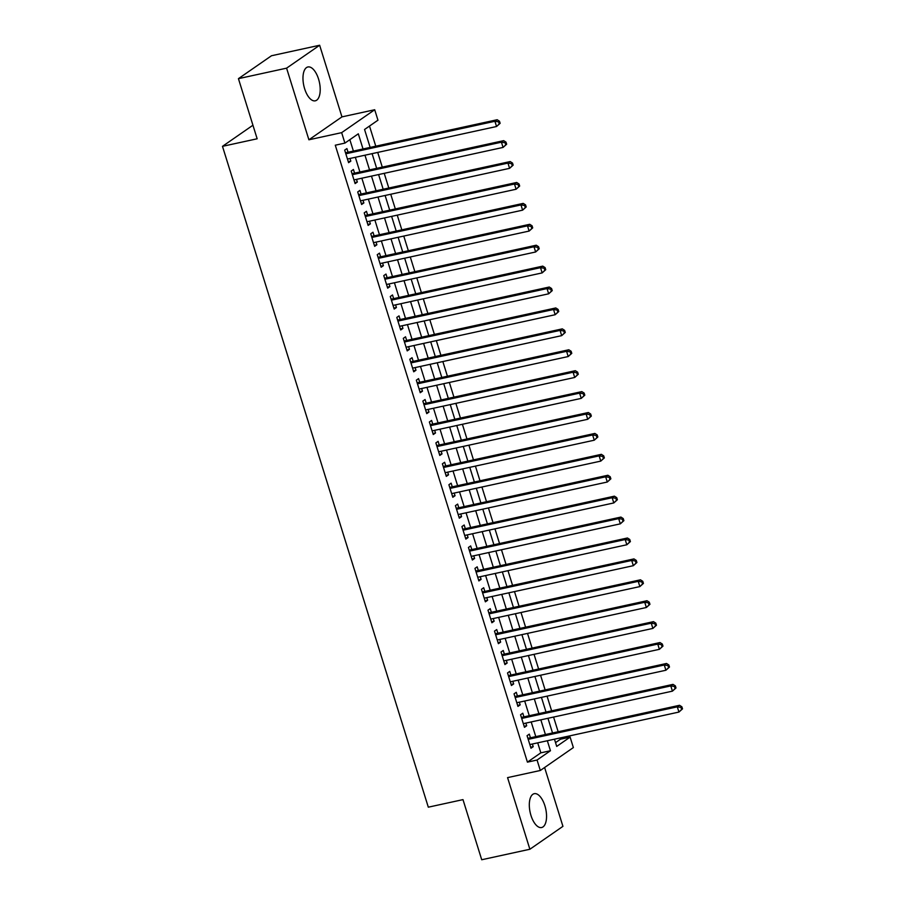 <?xml version="1.0" encoding="UTF-8"?>
<svg xmlns="http://www.w3.org/2000/svg" width="905" height="905" viewBox="0 0 905 905"><rect width="100%" height="100%" fill="white"/><g stroke="black" fill="none" stroke-linecap="round" stroke-linejoin="round"><path stroke-width="1.36" d="M544.901 805.778A17.319 7.975 77.7 0 0 534.244 793.685A17.319 7.975 77.7 0 0 530.964 815.439A17.319 7.975 77.7 0 0 541.62 827.532A17.319 7.975 77.7 0 0 544.901 805.778M318.56 79.063A17.319 7.975 77.7 0 0 307.904 66.97A17.319 7.975 77.7 0 0 304.623 88.724A17.319 7.975 77.7 0 0 315.279 100.817A17.319 7.975 77.7 0 0 318.56 79.063M555.534 742.643L560.478 739.215L570.116 737.123L573.363 747.575L540.319 770.483L537.061 760.03L550.455 750.743L547.344 740.754M252.936 125.229L222.483 146.339L428.314 807.181L462.987 799.624L481.72 859.75L529.878 849.252L562.933 826.344L544.606 767.508M222.483 146.339L257.156 138.782L238.434 78.656L271.489 55.748L319.646 45.25L286.591 68.158L308.899 139.789L341.649 132.65L374.704 109.743L377.962 120.195L364.557 129.483L370.145 147.424M308.899 139.789L341.954 116.881L319.646 45.25M341.954 116.881L374.704 109.743M560.478 739.215L560.093 737.971M558.159 731.749L553.577 717.065M551.643 710.844L547.061 696.149M545.127 689.927L540.557 675.232M538.611 669.01L534.041 654.326M532.095 648.104L527.524 633.409M525.59 627.188L521.009 612.493M519.074 606.271L514.493 591.587M512.558 585.365L507.988 570.67M506.042 564.448L501.472 549.754M499.537 543.532L494.956 528.848M493.021 522.626L488.44 507.931M486.505 501.709L481.924 487.026M479.989 480.804L475.419 466.109M473.473 459.887L468.903 445.192M466.969 438.97L462.387 424.287M460.453 418.065L455.871 403.37M453.937 397.148L449.366 382.453M447.421 376.231L442.85 361.548M440.905 355.326L436.334 340.631M434.4 334.409L429.818 319.725M427.884 313.492L423.302 298.808M421.368 292.587L416.798 277.892M414.852 271.67L410.282 256.986M408.347 250.764L403.766 236.069M401.831 229.847L397.25 215.152M395.315 208.931L390.734 194.247M388.799 188.025L384.229 173.33M382.283 167.108L377.713 152.413M375.779 146.191L369.5 126.055M238.434 78.656L286.591 68.158M530.432 737.79L529.301 734.136L527.061 735.686L530.975 748.231L533.203 746.682L532.378 744.012M523.927 716.884L522.785 713.219L520.556 714.769L524.459 727.315L526.687 725.765L525.862 723.106M517.411 695.968L516.269 692.314L514.04 693.852L517.943 706.409L520.183 704.859L519.346 702.19M510.895 675.051L509.753 671.397L507.524 672.947L511.427 685.492L513.667 683.942L512.83 681.273M504.379 654.145L503.248 650.48L501.008 652.03L504.922 664.575L507.151 663.026L506.325 660.367M497.874 633.229L496.732 629.575L494.492 631.113L498.406 643.67L500.635 642.12L499.809 639.45M491.358 612.312L490.216 608.658L487.987 610.208L491.89 622.753L494.119 621.203L493.293 618.545M484.842 591.406L483.7 587.741L481.471 589.291L485.374 601.836L487.614 600.298L486.777 597.628M478.326 570.489L477.184 566.835L474.955 568.385L478.869 580.931L481.098 579.381L480.272 576.711M471.81 549.584L470.679 545.919L468.439 547.468L472.353 560.014L474.582 558.464L473.756 555.806M465.306 528.667L464.163 525.002L461.923 526.552L465.837 539.097L468.066 537.559L467.24 534.889M458.79 507.75L457.647 504.096L455.419 505.646L459.321 518.192L461.561 516.642L460.724 513.972M452.274 486.845L451.131 483.18L448.903 484.729L452.805 497.275L455.045 495.725L454.208 493.067M445.758 465.928L444.627 462.274L442.387 463.813L446.301 476.369L448.529 474.82L447.704 472.15M439.242 445.011L438.111 441.357L435.871 442.907L439.785 455.453L442.013 453.903L441.188 451.233M432.737 424.106L431.595 420.44L429.366 421.99L433.269 434.536L435.497 432.986L434.672 430.327M426.221 403.189L425.079 399.535L422.85 401.073L426.753 413.63L428.993 412.08L428.156 409.411M419.705 382.283L418.563 378.618L416.334 380.168L420.237 392.713L422.477 391.164L421.64 388.505M413.189 361.367L412.058 357.701L409.818 359.251L413.732 371.797L415.961 370.258L415.135 367.588M406.684 340.45L405.542 336.796L403.302 338.346L407.216 350.891L409.445 349.341L408.619 346.672M400.168 319.544L399.026 315.879L396.797 317.429L400.7 329.974L402.929 328.425L402.103 325.766M393.652 298.627L392.51 294.962L390.281 296.512L394.184 309.058L396.424 307.519L395.587 304.849M387.136 277.711L385.994 274.057L383.765 275.606L387.679 288.152L389.908 286.602L389.082 283.932M380.62 256.805L379.489 253.14L377.249 254.69L381.163 267.235L383.392 265.685L382.566 263.027M374.116 235.888L372.973 232.234L370.733 233.773L374.647 246.33L376.876 244.78L376.05 242.11M367.6 214.971L366.457 211.318L364.229 212.867L368.131 225.413L370.371 223.863L369.534 221.193M361.084 194.066L359.941 190.401L357.713 191.951L361.615 204.496L363.855 202.946L363.018 200.288M354.568 173.149L353.436 169.495L351.197 171.045L355.111 183.591L357.339 182.041L356.513 179.371M363.029 148.974L358.312 133.816L344.907 143.103L335.28 145.207L527.423 762.134L540.828 752.836L537.717 742.847M535.783 736.625L531.201 721.941M529.267 715.719L524.685 701.024M522.751 694.802L518.169 680.119M516.235 673.897L511.664 659.202M509.719 652.98L505.148 638.285M503.214 632.063L498.632 617.38M496.698 611.158L492.116 596.463M490.182 590.241L485.612 575.546M483.666 569.324L479.096 554.641M477.15 548.419L472.58 533.724M470.645 527.502L466.064 512.807M464.129 506.585L459.548 491.901M457.613 485.68L453.043 470.985M451.097 464.763L446.527 450.079M444.593 443.857L440.011 429.162M438.077 422.94L433.495 408.246M431.561 402.024L426.979 387.34M425.045 381.118L420.474 366.423M418.529 360.201L413.958 345.506M412.024 339.285L407.442 324.601M405.508 318.379L400.926 303.684M398.992 297.462L394.422 282.767M392.476 276.545L387.906 261.862M385.96 255.64L381.39 240.945M379.455 234.723L374.874 220.039M372.939 213.818L368.358 199.123M366.423 192.901L361.853 178.206M359.907 171.984L355.337 157.3M353.402 151.078L349.85 139.687M348.052 152.244L346.92 148.578L344.681 150.128L348.595 162.674L350.823 161.124L349.997 158.466M540.319 770.483L507.569 777.621L529.878 849.252M527.423 762.134L537.061 760.03M344.907 143.103L341.649 132.65M554.471 739.204L556.711 746.41L570.116 737.123M372.091 153.646L376.661 168.33M378.595 174.552L383.177 189.247M385.111 195.469L389.693 210.164M391.627 216.386L396.209 231.069M398.143 237.291L402.714 251.986M404.659 258.208L409.23 272.903M411.164 279.125L415.746 293.808M417.68 300.03L422.262 314.725M424.196 320.947L428.766 335.642M430.712 341.864L435.282 356.547M437.228 362.769L441.798 377.464M443.733 383.686L448.314 398.37M450.249 404.592L454.83 419.286M456.765 425.508L461.335 440.203M463.281 446.425L467.851 461.109M469.786 467.331L474.367 482.026M476.302 488.248L480.883 502.942M482.818 509.164L487.399 523.848M489.334 530.07L493.904 544.765M495.85 550.987L500.42 565.682M502.354 571.903L506.936 586.587M508.87 592.809L513.452 607.504M515.386 613.726L519.956 628.409M521.902 634.631L526.472 649.326M528.418 655.548L532.988 670.243M534.923 676.465L539.504 691.149M541.439 697.37L546.02 712.065M547.955 718.287L552.525 732.982M545.41 734.532L540.839 719.837M538.894 713.615L534.323 698.932M532.378 692.71L527.807 678.015M525.873 671.793L521.291 657.098M519.357 650.876L514.775 636.192M512.841 629.971L508.271 615.276M506.325 609.054L501.755 594.359M499.809 588.137L495.239 573.453M493.304 567.231L488.723 552.536M486.788 546.315L482.207 531.62M480.272 525.398L475.702 510.714M473.756 504.492L469.186 489.797M467.252 483.575L462.67 468.892M460.736 462.67L456.154 447.975M454.22 441.753L449.649 427.058M447.704 420.836L443.133 406.153M441.188 399.931L436.617 385.236M434.683 379.014L430.101 364.319M428.167 358.097L423.585 343.414M421.651 337.192L417.081 322.497M415.135 316.275L410.565 301.58M408.619 295.358L404.049 280.674M402.114 274.453L397.533 259.758M395.598 253.536L391.017 238.852M389.082 232.63L384.512 217.935M382.566 211.713L377.996 197.019M376.061 190.797L371.48 176.113M369.545 169.891L364.964 155.196M540.828 752.836L550.455 750.743M348.278 161.678L350.823 161.124M354.794 182.595L357.339 182.041M361.31 203.501L363.855 202.946M367.826 224.417L370.371 223.863M374.342 245.334L376.876 244.78M380.847 266.24L383.392 265.685M387.363 287.157L389.908 286.602M393.879 308.073L396.424 307.519M400.395 328.979L402.929 328.425M406.899 349.896L409.445 349.341M413.415 370.812L415.961 370.258M419.931 391.718L422.477 391.164M426.447 412.635L428.993 412.08M432.963 433.54L435.497 432.986M439.468 454.457L442.013 453.903M445.984 475.374L448.529 474.82M452.5 496.279L455.045 495.725M459.016 517.196L461.561 516.642M465.532 538.113L468.066 537.559M472.037 559.019L474.582 558.464M478.553 579.935L481.098 579.381M485.069 600.852L487.614 600.298M491.585 621.758L494.119 621.203M498.089 642.674L500.635 642.12M504.605 663.58L507.151 663.026M511.121 684.497L513.667 683.942M517.637 705.414L520.183 704.859M524.153 726.319L526.687 725.765M530.658 747.236L533.203 746.682M500.137 123.318L499.481 121.225L498.587 121.836L499.243 123.928L500.137 123.318L496.551 126.508L347.452 159.02M499.243 123.928L496.551 126.508L494.922 121.281L497.162 119.732L346.513 152.572A2.217 1.934 -124.7 0 1 345.755 152.583L345.427 152.515M345.823 153.782L494.922 121.281L498.587 121.836M499.481 121.225L497.162 119.732M506.653 144.223L505.997 142.13L505.103 142.752L505.759 144.845L506.653 144.223L503.067 147.424L353.968 179.925M505.759 144.845L503.067 147.424L501.438 142.198L503.678 140.648L353.029 173.489A2.217 1.934 -124.7 0 1 352.26 173.489L351.943 173.432M352.339 174.699L501.438 142.198L505.103 142.752M505.997 142.13L503.678 140.648M513.158 165.14L512.513 163.047L511.619 163.669L512.264 165.762L513.158 165.14L509.583 168.341L360.484 200.842M512.264 165.762L509.583 168.341L507.954 163.104L510.182 161.565L359.545 194.394A2.217 1.934 -124.7 0 1 358.776 194.405L358.459 194.349M358.855 195.616L507.954 163.104L511.619 163.669M512.513 163.047L510.182 161.565M519.674 186.045L519.029 183.964L518.135 184.575L518.78 186.668L519.674 186.045L516.099 189.247L366.989 221.748M518.78 186.668L516.099 189.247L514.47 184.02L516.698 182.471L366.061 215.311A2.217 1.934 -124.7 0 1 365.292 215.322L364.975 215.254M365.36 216.521L514.47 184.02L518.135 184.575M519.029 183.964L516.698 182.471M526.19 206.962L525.534 204.869L524.64 205.492L525.296 207.584L526.19 206.962L522.604 210.164L373.505 242.664M525.296 207.584L522.604 210.164L520.986 204.937L523.214 203.387L372.566 236.228A2.217 1.934 -124.7 0 1 371.808 236.228L371.48 236.171M371.876 237.438L520.986 204.937L524.64 205.492M525.534 204.869L523.214 203.387M532.706 227.879L532.05 225.786L531.156 226.408L531.812 228.501L532.706 227.879L529.12 231.069L380.021 263.581M531.812 228.501L529.12 231.069L527.491 225.843L529.73 224.293L379.082 257.133A2.217 1.934 -124.7 0 1 378.313 257.144L377.996 257.077M378.392 258.355L527.491 225.843L531.156 226.408M532.05 225.786L529.73 224.293M539.21 248.785L538.566 246.703L537.672 247.314L538.317 249.407L539.21 248.785L535.636 251.986L386.537 284.487M538.317 249.407L535.636 251.986L534.007 246.76L536.246 245.21L385.598 278.05A2.217 1.934 -124.7 0 1 384.829 278.061L384.512 277.993M384.908 279.26L534.007 246.76L537.672 247.314M538.566 246.703L536.246 245.21M545.726 269.701L545.082 267.609L544.188 268.231L544.833 270.324L545.726 269.701L542.152 272.903L393.053 305.404M544.833 270.324L542.152 272.903L540.523 267.676L542.751 266.127L392.114 298.967A2.217 1.934 -124.7 0 1 391.345 298.967L391.028 298.91M391.424 300.177L540.523 267.676L544.188 268.231M545.082 267.609L542.751 266.127M552.242 290.618L551.586 288.525L550.693 289.148L551.349 291.229L552.242 290.618L548.668 293.808L399.558 326.32M551.349 291.229L548.668 293.808L547.039 288.582L549.267 287.032L398.63 319.872A2.217 1.934 -124.7 0 1 397.861 319.884L397.533 319.816M397.929 321.083L547.039 288.582L550.693 289.148M551.586 288.525L549.267 287.032M558.758 311.524L558.102 309.431L557.209 310.053L557.865 312.146L558.758 311.524L555.172 314.725L406.074 347.226M557.865 312.146L555.172 314.725L553.543 309.499L555.783 307.949L405.135 340.789A2.217 1.934 -124.7 0 1 404.377 340.789L404.049 340.733M404.445 342L553.543 309.499L557.209 310.053M558.102 309.431L555.783 307.949M565.274 332.44L564.618 330.348L563.725 330.97L564.381 333.063L565.274 332.44L561.688 335.642L412.59 368.143M564.381 333.063L561.688 335.642L560.059 330.404L562.299 328.866L411.651 361.706A2.217 1.934 -124.7 0 1 410.881 361.706L410.565 361.649M410.961 362.916L560.059 330.404L563.725 330.97M564.618 330.348L562.299 328.866M571.779 353.357L571.134 351.264L570.24 351.875L570.885 353.968L571.779 353.357L568.204 356.547L419.106 389.06M570.885 353.968L568.204 356.547L566.575 351.321L568.804 349.771L418.167 382.611A2.217 1.934 -124.7 0 1 417.397 382.623L417.081 382.555M417.477 383.822L566.575 351.321L570.24 351.875M571.134 351.264L568.804 349.771M578.295 374.263L577.65 372.17L576.757 372.792L577.401 374.885L578.295 374.263L574.72 377.464L425.61 409.965M577.401 374.885L574.72 377.464L573.091 372.238L575.32 370.688L424.683 403.528A2.217 1.934 -124.7 0 1 423.913 403.528L423.597 403.472M423.993 404.739L573.091 372.238L576.757 372.792M577.65 372.17L575.32 370.688M584.811 395.18L584.155 393.087L583.261 393.709L583.917 395.802L584.811 395.18L581.236 398.381L432.126 430.882M583.917 395.802L581.236 398.381L579.607 393.143L581.836 391.605L431.187 424.434A2.217 1.934 -124.7 0 1 430.429 424.445L430.101 424.388M430.497 425.655L579.607 393.143L583.261 393.709M584.155 393.087L581.836 391.605M591.327 416.085L590.671 414.004L589.777 414.614L590.433 416.707L591.327 416.085L587.741 419.286L438.642 451.787M590.433 416.707L587.741 419.286L586.112 414.06L588.352 412.51L437.703 445.351A2.217 1.934 -124.7 0 1 436.945 445.362L436.617 445.294M437.013 446.561L586.112 414.06L589.777 414.614M590.671 414.004L588.352 412.51M597.843 437.002L597.187 434.909L596.293 435.531L596.949 437.624L597.843 437.002L594.257 440.203L445.158 472.704M596.949 437.624L594.257 440.203L592.628 434.977L594.868 433.427L444.219 466.267A2.217 1.934 -124.7 0 1 443.45 466.267L443.133 466.211M443.529 467.478L592.628 434.977L596.293 435.531M597.187 434.909L594.868 433.427M604.348 457.919L603.703 455.826L602.809 456.448L603.454 458.53L604.348 457.919L600.773 461.109L451.674 493.621M603.454 458.53L600.773 461.109L599.144 455.882L601.373 454.333L450.735 487.173A2.217 1.934 -124.7 0 1 449.966 487.184L449.649 487.116M450.045 488.395L599.144 455.882L602.809 456.448M603.703 455.826L601.373 454.333M610.864 478.824L610.219 476.743L609.325 477.354L609.97 479.446L610.864 478.824L607.289 482.026L458.179 514.526M609.97 479.446L607.289 482.026L605.66 476.799L607.889 475.249L457.251 508.09A2.217 1.934 -124.7 0 1 456.482 508.101L456.165 508.033M456.55 509.3L605.66 476.799L609.325 477.354M610.219 476.743L607.889 475.249M617.38 499.741L616.724 497.648L615.83 498.27L616.486 500.363L617.38 499.741L613.794 502.942L464.695 535.443M616.486 500.363L613.794 502.942L612.176 497.716L614.405 496.166L463.756 529.006A2.217 1.934 -124.7 0 1 462.998 529.006L462.67 528.95M463.066 530.217L612.176 497.716L615.83 498.27M616.724 497.648L614.405 496.166M623.896 520.658L623.24 518.565L622.346 519.187L623.002 521.269L623.896 520.658L620.31 523.848L471.211 556.36M623.002 521.269L620.31 523.848L618.681 518.622L620.921 517.072L470.272 549.912A2.217 1.934 -124.7 0 1 469.503 549.923L469.186 549.855M469.582 551.122L618.681 518.622L622.346 519.187M623.24 518.565L620.921 517.072M630.4 541.563L629.756 539.471L628.862 540.093L629.507 542.186L630.4 541.563L626.826 544.765L477.727 577.266M629.507 542.186L626.826 544.765L625.197 539.538L627.437 537.989L476.788 570.829A2.217 1.934 -124.7 0 1 476.019 570.829L475.702 570.772M476.098 572.039L625.197 539.538L628.862 540.093M629.756 539.471L627.437 537.989M636.916 562.48L636.272 560.387L635.378 561.01L636.023 563.102L636.916 562.48L633.342 565.682L484.243 598.182M636.023 563.102L633.342 565.682L631.713 560.444L633.941 558.905L483.304 591.746A2.217 1.934 -124.7 0 1 482.535 591.746L482.218 591.689M482.614 592.956L631.713 560.444L635.378 561.01M636.272 560.387L633.941 558.905M643.432 583.397L642.776 581.304L641.883 581.915L642.539 584.008L643.432 583.397L639.858 586.587L490.748 619.099M642.539 584.008L639.858 586.587L638.229 581.361L640.457 579.811L489.82 612.651A2.217 1.934 -124.7 0 1 489.051 612.662L488.723 612.595M489.119 613.861L638.229 581.361L641.883 581.915M642.776 581.304L640.457 579.811M649.948 604.302L649.292 602.21L648.399 602.832L649.055 604.925L649.948 604.302L646.362 607.504L497.264 640.005M649.055 604.925L646.362 607.504L644.733 602.278L646.973 600.728L496.325 633.568A2.217 1.934 -124.7 0 1 495.567 633.568L495.239 633.511M495.635 634.778L644.733 602.278L648.399 602.832M649.292 602.21L646.973 600.728M656.464 625.219L655.808 623.126L654.915 623.749L655.571 625.841L656.464 625.219L652.878 628.421L503.78 660.922M655.571 625.841L652.878 628.421L651.249 623.183L653.489 621.644L502.841 654.473A2.217 1.934 -124.7 0 1 502.071 654.485L501.755 654.417M502.151 655.695L651.249 623.183L654.915 623.749M655.808 623.126L653.489 621.644M662.969 646.125L662.324 644.043L661.431 644.654L662.075 646.747L662.969 646.125L659.394 649.326L510.296 681.827M662.075 646.747L659.394 649.326L657.765 644.1L659.994 642.55L509.357 675.39A2.217 1.934 -124.7 0 1 508.587 675.402L508.271 675.334M508.667 676.601L657.765 644.1L661.431 644.654M662.324 644.043L659.994 642.55M669.485 667.042L668.84 664.949L667.947 665.571L668.591 667.664L669.485 667.042L665.91 670.243L516.8 702.744M668.591 667.664L665.91 670.243L664.281 665.017L666.51 663.467L515.873 696.307A2.217 1.934 -124.7 0 1 515.103 696.307L514.787 696.25M515.183 697.517L664.281 665.017L667.947 665.571M668.84 664.949L666.51 663.467M676.001 687.958L675.345 685.866L674.451 686.488L675.107 688.569L676.001 687.958L672.426 691.149L523.316 723.661M675.107 688.569L672.426 691.149L670.797 685.922L673.026 684.372L522.377 717.213A2.217 1.934 -124.7 0 1 521.619 717.224L521.291 717.156M521.687 718.434L670.797 685.922L674.451 686.488M675.345 685.866L673.026 684.372M682.517 708.864L681.861 706.782L680.967 707.393L681.623 709.486L682.517 708.864L678.931 712.065L529.832 744.566M681.623 709.486L678.931 712.065L677.302 706.839L679.542 705.289L528.893 738.129A2.217 1.934 -124.7 0 1 528.135 738.141L527.807 738.073M528.203 739.34L677.302 706.839L680.967 707.393M681.861 706.782L679.542 705.289M345.631 153.183L346.513 152.572M352.147 174.099L353.029 173.489M358.663 195.005L359.545 194.394M365.179 215.922L366.061 215.311M371.695 236.839L372.566 236.228M378.2 257.744L379.082 257.133M384.716 278.661L385.598 278.05M391.231 299.578L392.114 298.967M397.748 320.483L398.63 319.872M404.264 341.4L405.135 340.789M410.768 362.305L411.651 361.706M417.284 383.222L418.167 382.611M423.8 404.139L424.683 403.528M430.316 425.045L431.187 424.434M436.821 445.961L437.703 445.351M443.337 466.878L444.219 466.267M449.853 487.784L450.735 487.173M456.369 508.701L457.251 508.09M462.885 529.617L463.756 529.006M469.39 550.523L470.272 549.912M475.906 571.44L476.788 570.829M482.422 592.345L483.304 591.746M488.938 613.262L489.82 612.651M495.454 634.179L496.325 633.568M501.958 655.084L502.841 654.473M508.474 676.001L509.357 675.39M514.99 696.918L515.873 696.307M521.506 717.823L522.377 717.213M528.011 738.74L528.893 738.129"/></g></svg>
